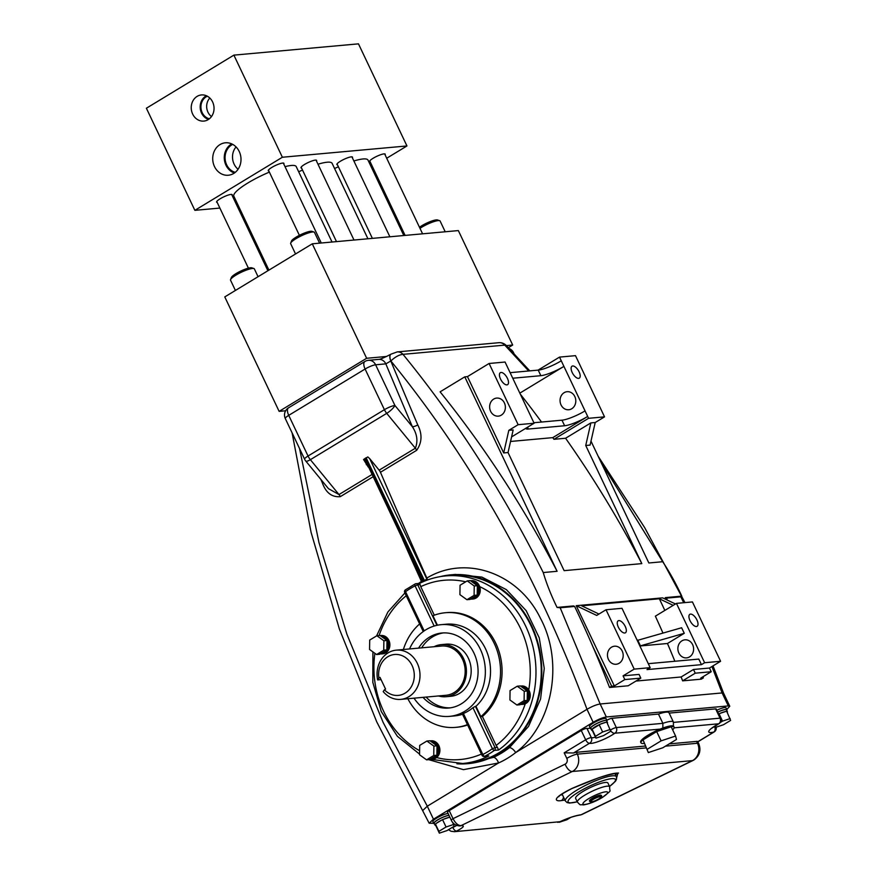 <?xml version="1.0" encoding="UTF-8"?>
<svg xmlns="http://www.w3.org/2000/svg" width="877" height="877" viewBox="0 0 877 877"><rect width="100%" height="100%" fill="white"/><g stroke="black" fill="none" stroke-linecap="round" stroke-linejoin="round"><path stroke-width="1.32" d="M572.714 365.972A7.005 3.201 58.8 0 0 572.023 366.191A7.005 3.201 58.8 0 0 572.538 373.174A7.005 3.201 58.8 0 0 578.601 378.382A7.005 3.201 58.8 0 0 579.291 378.162A7.005 3.201 58.8 0 0 578.776 371.179A7.005 3.201 58.8 0 0 572.714 365.972M525.696 428.349A18.373 3.574 154.6 0 0 525.74 428.436A18.373 3.574 154.6 0 0 528.371 429.028L564.624 425.751A18.373 3.574 154.6 0 0 587.689 416.454L588.566 418.307L604.538 416.86L595.209 422.517L590.089 445.099L585.737 445.494L641.821 563.615A1045.22 906.971 84.8 0 0 565.577 438.248L590.857 422.911L595.209 422.517M519.831 393.137L563.911 366.389L559.515 357.103L575.487 355.656L604.538 416.86M512.749 378.228L540.857 375.685A18.373 3.574 154.6 0 0 563.911 366.389L585.047 410.885A18.373 3.574 -25.4 0 1 561.982 420.182L533.885 422.736M510.557 441.46L552.773 437.634L587.689 416.454L585.047 410.885M571.738 408.759A9.066 7.86 -95.2 0 0 575.444 398.235A9.066 7.86 -95.2 0 0 567.112 391.701A9.066 7.86 -95.2 0 0 564.119 392.699A9.066 7.86 -95.2 0 0 560.414 403.223A9.066 7.86 -95.2 0 0 568.745 409.756A9.066 7.86 -95.2 0 0 571.738 408.759M552.773 437.634A1045.22 906.971 84.8 0 1 553.957 439.311L588.566 418.307M553.957 439.311L565.577 438.248M590.857 422.911L585.737 445.494M503.694 452.927L467.452 376.617L489.092 363.484L518.143 424.687L508.813 430.344L503.694 452.927L508.035 452.532L564.13 570.653L641.821 563.615M508.035 452.532L513.166 429.949L508.813 430.344M511.587 436.91L534.126 423.24L505.064 362.037L489.092 363.484M506.917 384.882A7.005 3.201 58.8 0 0 507.608 384.663A7.005 3.201 58.8 0 0 507.092 377.68A7.005 3.201 58.8 0 0 501.019 372.462A7.005 3.201 58.8 0 0 500.339 372.681A7.005 3.201 58.8 0 0 500.844 379.664A7.005 3.201 58.8 0 0 506.917 384.882M518.143 424.687L534.126 423.24M501.315 415.139A9.066 7.86 84.8 0 1 498.322 416.137A9.066 7.86 84.8 0 1 489.991 409.603A9.066 7.86 84.8 0 1 493.696 399.079A9.066 7.86 84.8 0 1 496.689 398.081A9.066 7.86 84.8 0 1 505.02 404.615A9.066 7.86 84.8 0 1 501.315 415.139M538.039 370.138L559.515 357.103M590.988 441.131L648.848 562.979L662.705 561.718L600.767 461.73M528.71 370.982L504.768 345.121L402.992 354.341C456.391 419.721 503.135 492.457 543.247 572.549L557.103 571.289A1045.22 906.971 -95.2 0 0 440.101 391.833L464.777 376.858L557.103 571.289M561.269 360.82A18.373 3.574 -25.4 0 1 538.215 370.116L510.107 372.67M467.452 376.617L464.777 376.858M520.313 394.146A1045.22 906.971 84.8 0 1 541.526 422.034M543.247 572.549C546.568 583.775 551.173 595.406 557.059 607.421L560.184 607.761L600.153 703.99C596.535 704.571 592.139 706.336 586.987 709.307C538.138 577.822 472.769 461.708 390.868 360.962A8.375 3.826 58.8 0 1 390.999 354.155L397.215 351.907A8.375 7.268 84.8 0 1 402.992 354.341C399.265 354.67 395.22 356.873 390.868 360.962L385.825 363.867A8.375 7.268 -95.2 0 0 378.711 359.384L378.711 359.384C379.938 359.504 384.005 357.772 390.912 354.209L390.912 354.209A8.375 3.826 -121.2 0 1 390.956 354.187M390.999 354.155L390.912 354.209A8.375 3.826 -121.2 0 0 390.791 361.006A4193.902 1918.733 58.8 0 0 417.77 424.906C422.418 434.126 422.045 442.6 416.641 450.329L380.454 472.286A4.188 1.918 58.8 0 0 379.16 470.171L369.645 458.583L426.858 579.072L422.681 581.517M422.177 580.464L422.626 581.462L421.837 582.317L427.231 579.039L426.847 578.053A4193.902 1918.733 -121.2 0 1 380.454 472.286M426.847 578.053C465.983 554.439 518.702 573.218 540.506 618.384C564.064 662.387 552.729 724.928 515.676 752.576A6.282 2.719 51.8 0 0 509.416 747.653L528.546 726.397L540.572 699.013L544.255 668.406L539.256 637.853L526.156 610.622L506.358 589.629L481.922 577.11L455.415 574.413L450.888 574.83A94.804 82.263 84.8 0 1 538.018 643.137A94.804 82.263 84.8 0 1 499.331 753.244A94.804 82.263 84.8 0 1 467.989 763.659A94.804 82.263 84.8 0 1 456.928 763.801M467.989 763.659L493.367 757.388A6.282 2.993 -114.2 0 1 498.575 762.957L463.462 769.655L428.7 759.657M418.515 583.479L421.431 581.418L412.135 560.896A4193.902 1918.733 -121.2 0 1 402.653 539.454M421.837 582.317L421.431 581.418L422.243 580.706M299.55 448.553L318.976 542.611L346.919 634.268L383.096 722.33L427.296 806.204L423.01 810.271M372.922 476.847L340.276 496.656C331.868 497.358 325.882 492.753 322.319 482.821A4.188 1.107 156.9 0 0 323.185 482.229M723.635 693.312L722.122 692.94L711.927 666.542M683.709 602.718L680.826 596.831L666.377 598.136A1045.22 906.971 84.8 0 1 667.309 600.087M681.133 676.978L693.488 669.48L695.253 673.185L711.225 671.738L700.723 678.118L703.398 677.866L701.282 679.16L682.635 680.848A1045.22 906.971 -95.2 0 0 681.133 676.978L635.946 681.067M609.537 687.469L611.653 686.187L614.328 685.935L624.83 679.565L640.802 678.118L628.184 685.781L609.537 687.469A1045.22 906.971 -95.2 0 0 592.797 646.47A1045.22 906.971 -95.2 0 0 574.632 606.446L560.184 607.761M726.792 709.471L729.785 706.259L728.294 705.919L722.122 692.94L600.153 703.99L606.325 716.969C602.696 717.55 598.3 719.315 593.148 722.297L433.457 819.184L429.16 823.229L433.698 823.284M640.802 678.118L639.048 674.413L623.065 675.86L634.203 669.107L606.029 609.756L596.7 615.424L576.222 605.689L662.617 597.862L675.476 603.968M682.635 680.848L695.253 673.185M592.797 646.47L611.653 686.187M703.398 677.866L702.894 676.803M634.203 669.107L650.175 667.66L646.996 669.589L701.447 664.656L704.626 662.727L720.598 661.28L709.46 668.033L693.488 669.48M624.742 633.008A7.005 3.201 58.8 0 0 625.422 632.788A7.005 3.201 58.8 0 0 624.917 625.805A7.005 3.201 58.8 0 0 618.844 620.598A7.005 3.201 58.8 0 0 618.153 620.817A7.005 3.201 58.8 0 0 618.669 627.789A7.005 3.201 58.8 0 0 624.742 633.008M650.175 667.66L622.001 608.309L606.029 609.756M598.969 614.043L581.659 605.81L659.351 598.772L673.196 605.349M611.51 647.204A9.066 7.86 84.8 0 1 614.503 646.206A9.066 7.86 84.8 0 1 622.834 652.74A9.066 7.86 84.8 0 1 619.14 663.264A9.066 7.86 84.8 0 1 616.147 664.262A9.066 7.86 84.8 0 1 607.816 657.728A9.066 7.86 84.8 0 1 611.51 647.204M701.447 664.656L698.805 659.087L648.289 663.67M639.892 645.998L667.463 643.499L684.268 633.304L681.626 627.746L637.798 640.287L636.866 639.618M689.563 656.884A9.066 7.86 -95.2 0 0 693.258 646.36A9.066 7.86 -95.2 0 0 684.926 639.826A9.066 7.86 -95.2 0 0 681.933 640.824A9.066 7.86 -95.2 0 0 678.239 651.348A9.066 7.86 -95.2 0 0 686.57 657.882A9.066 7.86 -95.2 0 0 689.563 656.884M662.957 633.084A1045.22 906.971 84.8 0 0 655.371 616.169L676.452 603.376L704.626 662.727M667.463 643.499A1045.22 906.971 84.8 0 1 674.862 661.258M720.598 661.28L692.424 601.929L676.452 603.376M659.351 598.772A1045.22 906.971 84.8 0 1 664.832 610.425M696.426 626.507A7.005 3.201 58.8 0 0 697.105 626.299A7.005 3.201 58.8 0 0 696.601 619.315A7.005 3.201 58.8 0 0 690.528 614.097A7.005 3.201 58.8 0 0 689.848 614.317A7.005 3.201 58.8 0 0 690.352 621.3A7.005 3.201 58.8 0 0 696.426 626.507M684.268 633.304L640.44 645.845L639.508 645.187M498.991 342.688C501.622 342.512 503.979 343.378 506.062 345.264L504.768 345.121A8.375 7.268 84.8 0 0 498.991 342.688L397.215 351.907M680.826 596.831L681.78 596.13C676.233 584.06 669.875 572.593 662.705 561.718M726.759 710.37A9.209 1.787 154.6 0 0 726.912 709.712L726.024 707.86A9.209 1.787 154.6 0 0 716.827 710.249M448.081 813.439A9.209 1.787 154.6 0 0 436.669 818.088A9.209 1.787 154.6 0 0 432.909 821.628L433.786 823.481A9.209 1.787 154.6 0 0 434.4 823.777M728.294 705.919L606.325 716.969M606.862 721.234A9.209 1.787 154.6 0 0 607.005 720.576L606.128 718.723A9.209 1.787 154.6 0 0 593.258 723.087A9.209 1.787 154.6 0 0 589.497 726.616L590.374 728.469A9.209 1.787 154.6 0 0 590.977 728.776M658.463 714.075L662.869 723.339A19.886 3.859 -25.4 0 1 673.404 722.056L669.008 712.782A19.886 3.859 154.6 0 0 658.463 714.075L611.905 718.285L616.312 727.559A4.188 0.811 154.6 0 0 611.05 729.675A4.188 0.811 154.6 0 0 610.425 730.092M673.547 722.374L720.05 718.164L715.643 708.89L669.151 713.1M715.643 708.89A4.188 0.811 -25.4 0 1 716.246 709.022L720.642 718.296A4.188 0.811 -25.4 0 0 720.05 718.164A4.188 3.629 -95.2 0 1 718.625 723.799L674.128 727.833M459.899 825.937A4.188 3.629 -95.2 0 0 459.943 825.937L459.844 825.948C455.744 825.63 452.905 823.733 451.326 820.28L447.511 812.223A4.188 0.811 -25.4 0 1 449.221 810.622L581.265 730.497A4.188 0.811 -25.4 0 1 586.954 728.403A12.552 2.434 154.6 0 0 590.199 728.118M606.873 720.28A4.188 0.811 -25.4 0 1 611.905 718.285M607.005 720.576A9.209 1.787 154.6 0 0 594.135 724.939A9.209 1.787 154.6 0 0 590.374 728.469M448.969 815.303A9.209 1.787 154.6 0 0 437.546 819.94A9.209 1.787 154.6 0 0 433.786 823.481M662.848 728.053L662.869 723.339L616.312 727.559A4.188 3.629 84.8 0 1 614.887 733.205A16.74 3.256 -25.4 0 1 589.497 743.29A4.188 4.012 -73.8 0 0 591.361 737.678A12.552 2.434 154.6 0 0 595.461 737.162M672.648 729.839A18.307 3.552 154.6 0 0 674.106 727.186L673.755 726.441A18.307 3.552 154.6 0 0 660.162 729.105A18.307 3.552 154.6 0 0 648.147 735.112A18.307 3.552 154.6 0 0 640.67 742.15L641.021 742.896A18.307 3.552 154.6 0 0 643.992 743.444M573.514 752.992L564.174 752.817L585.672 739.771A4.188 1.918 -121.2 0 0 589.497 743.29L573.514 752.992A8.375 1.622 -25.4 0 1 576.441 752.291L645.231 746.053M669.206 743.882L696.612 741.405A8.375 1.622 -25.4 0 1 697.807 741.668A8.375 1.622 -25.4 0 1 697.829 741.734L713.812 732.032A4.188 2.993 -103.7 0 0 714.569 726.518L714.492 726.353M674.106 727.186A18.307 3.552 154.6 0 0 648.498 735.858A18.307 3.552 154.6 0 0 641.021 742.896M643.06 739.87L648.333 752.576L662.837 747.752L676.463 739.475L675.597 736.033L671.19 726.77L656.687 731.593L643.06 739.87L648.333 752.576M673.404 722.056L673.404 726.079M607.333 723.295A8.792 1.71 154.6 0 0 607.509 722.604L606.632 720.751A8.792 1.71 154.6 0 0 594.343 724.917A8.792 1.71 154.6 0 0 590.747 728.294L591.635 730.146A8.792 1.71 154.6 0 0 592.337 730.453L595.932 738.149L603.551 735.606L610.721 731.254L606.741 722.034L605.568 722.418A8.792 1.71 154.6 0 0 600.285 724.183L592.019 729.193A8.792 1.71 154.6 0 0 591.635 730.146M598.015 725.235A8.792 1.71 154.6 0 0 595.22 726.77A8.792 1.71 154.6 0 0 593.049 728.25M592.019 729.193L592.337 730.453M726.912 709.712A9.209 1.787 154.6 0 0 717.704 712.102M727.23 712.431A8.792 1.71 154.6 0 0 727.406 711.751L726.529 709.888A8.792 1.71 154.6 0 0 717.737 712.179M449.046 815.457A8.792 1.71 154.6 0 0 437.755 819.929A8.792 1.71 154.6 0 0 434.17 823.306L435.047 825.158A8.792 1.71 154.6 0 0 435.759 825.454L439.344 833.15L446.974 830.607L454.133 826.266L452.718 822.451M449.846 817.145L448.98 817.43A8.792 1.71 154.6 0 0 443.707 819.184L441.427 820.247A8.792 1.71 154.6 0 0 438.643 821.782A8.792 1.71 154.6 0 0 436.472 823.251L435.441 824.205A8.792 1.71 154.6 0 0 435.047 825.158M435.441 824.205L435.759 825.454M441.427 820.247L436.472 823.251M560.491 821.453A4.188 1.82 -115.5 0 1 560.239 821.639L560.239 821.639A4.188 1.82 -115.5 0 1 559.932 821.716L454.374 831.692L559.932 821.716C568.34 817.89 575.356 815.577 580.958 814.766L579.927 815.073A4.188 3.661 -94.6 0 0 581.089 814.755L692.413 760.622L572.242 771.508L461.05 825.63C465.128 825.564 463.637 827.373 456.588 831.078A4.188 2.127 63.6 0 1 452.894 827.482L456.753 825.454M615.511 774.829L617.079 773.361M607.947 783.04A17.891 3.475 154.6 0 0 582.92 791.514A17.891 3.475 154.6 0 0 575.619 798.388L577.373 802.093A17.891 3.475 -25.4 0 1 584.685 795.231A17.891 3.475 -25.4 0 1 609.701 786.746L607.947 783.04M601.183 795.34A6.512 1.261 154.6 0 0 592.074 798.421A6.512 1.261 154.6 0 0 589.421 800.931L589.596 801.293A6.512 1.261 -25.4 0 1 592.249 798.794A6.512 1.261 -25.4 0 1 601.359 795.713L601.183 795.34M451.326 820.28A4.188 0.811 -25.4 0 1 453.036 818.669C455.404 823.174 458.024 825.498 460.918 825.641A4.188 3.596 -95.7 0 1 459.844 825.948M666.377 598.136L665.292 597.621L681.78 596.13M666.224 599.572L665.292 597.621M711.225 671.738L709.46 668.033M557.059 607.421L573.547 605.93L574.632 606.446M614.328 685.935L576.222 605.689M623.065 675.86L624.83 679.565M498.575 750.01L494.431 750.394A2.094 1.82 84.8 0 0 495.034 747.642L492.403 748.695A92.085 79.906 -95.2 0 1 482.854 754.494L463.396 713.505L462.694 714.075L463.396 713.505A46.042 39.947 -95.2 0 0 468.351 710.984A46.042 39.947 -95.2 0 0 472.944 707.706L475.422 706.347L495.034 747.642L497.434 747.423L498.575 750.01A94.179 81.714 84.8 0 0 531.33 640.725A94.179 81.714 84.8 0 0 445.659 575.926L450.942 575.455A94.179 81.714 84.8 0 1 537.491 643.312A94.179 81.714 84.8 0 1 499.068 752.696A94.179 81.714 84.8 0 1 467.934 763.034L462.65 763.505A94.179 81.714 84.8 0 0 488.807 755.941L484.082 756.478A2.094 1.82 -95.2 0 0 484.663 756.314L488.807 755.941M439.98 576.671A94.804 82.263 84.8 0 1 450.888 574.83M451.874 827.636L452.894 827.482M640.44 645.845L637.798 640.287M368.296 467.101L363.56 459.504L367.814 456.928L369.645 458.583M379.16 470.171L415.358 448.213C418.132 441.219 417.134 434.049 412.387 426.726A4198.089 1920.641 -121.2 0 1 385.825 363.867L375.608 364.788L394.913 405.459L412.387 426.726A4.188 1.107 -23.1 0 0 417.77 424.906M378.711 359.384L368.483 360.315A8.375 7.268 -95.2 0 1 375.608 364.788A8.375 1.622 154.6 0 0 365.095 369.031L288.73 415.358A8.375 1.622 154.6 0 0 285.31 418.581L304.626 459.241A8.375 8.375 0 0 0 305.711 460.962L328.469 488.664L338.993 494.551L371.859 474.6M414.01 698.18A46.042 39.947 -95.2 0 0 449.506 716.366A46.042 39.947 -95.2 0 0 464.722 711.313A46.042 39.947 -95.2 0 0 483.512 657.838A46.042 39.947 -95.2 0 0 441.197 624.665A46.042 39.947 -95.2 0 0 425.981 629.719A46.042 39.947 -95.2 0 0 409.548 648.936M475.422 706.347L475.948 706.303A46.042 39.947 -95.2 0 0 487.437 653.387A46.042 39.947 -95.2 0 0 446.371 624.194L441.197 624.665M480.848 716.641A57.553 49.934 -95.2 0 0 497.007 650.219A57.553 49.934 -95.2 0 0 445.341 612.727L446.886 612.595A57.553 49.934 -95.2 0 1 498.564 650.076A57.553 49.934 -95.2 0 1 482.405 716.498L480.848 716.641L475.948 706.303M445.341 612.727A57.553 49.934 -95.2 0 0 432.931 615.731L437.437 625.213M522.056 704.417A9.209 7.992 84.8 0 0 525.104 703.409A9.209 7.992 84.8 0 0 528.875 692.786A9.209 7.992 84.8 0 0 520.521 686.066L521.431 685.989A9.209 7.992 84.8 0 1 528.732 689.925A9.209 7.992 84.8 0 1 526.134 703.31A9.209 7.992 84.8 0 1 525.246 703.782A9.209 7.992 84.8 0 1 523.098 704.33L522.056 704.417A9.209 7.992 84.8 0 1 520.62 704.395M472.045 599.101A9.209 7.992 84.8 0 0 475.093 598.092A9.209 7.992 84.8 0 0 478.875 587.469A9.209 7.992 84.8 0 0 470.51 580.749L471.42 580.662A9.209 7.992 84.8 0 1 479.686 586.636A9.209 7.992 84.8 0 1 476.134 597.993A9.209 7.992 84.8 0 1 473.087 599.013L472.045 599.101A9.209 7.992 84.8 0 1 470.609 599.079M465.72 581.813A89.991 78.086 -95.2 0 0 420.752 586.647L434.301 615.205M482.405 716.498L496.152 745.439A89.991 78.086 -95.2 0 0 525.246 703.782M449.506 716.366L454.681 715.906A46.042 39.947 -95.2 0 0 462.519 714.262M419.634 623.942A57.553 49.934 -95.2 0 0 403.387 649.495M407.849 698.739A57.553 49.934 -95.2 0 0 455.722 727.362A57.553 49.934 -95.2 0 0 467.441 724.632M455.722 727.362L457.279 727.219A57.553 49.934 -95.2 0 0 467.616 724.994M431.703 759.241A9.209 7.992 84.8 0 0 434.751 758.232A9.209 7.992 84.8 0 0 438.522 747.61A9.209 7.992 84.8 0 0 430.168 740.89L431.078 740.802A9.209 7.992 84.8 0 1 439.377 746.897A9.209 7.992 84.8 0 1 436.625 757.553A9.209 7.992 84.8 0 1 435.781 758.134A9.209 7.992 84.8 0 1 432.745 759.142L431.703 759.241A9.209 7.992 84.8 0 1 430.267 759.219M381.703 653.924A9.209 7.992 84.8 0 0 384.74 652.916A9.209 7.992 84.8 0 0 388.522 642.282A9.209 7.992 84.8 0 0 380.158 635.573L381.067 635.485A9.209 7.992 84.8 0 1 389.531 642.128A9.209 7.992 84.8 0 1 385.781 652.817A9.209 7.992 84.8 0 1 382.734 653.825L381.703 653.924A9.209 7.992 84.8 0 1 380.256 653.902M423.01 697.358A37.667 32.69 -95.2 0 0 448.75 708.035A37.667 32.69 -95.2 0 0 461.203 703.902A37.667 32.69 -95.2 0 0 476.573 660.151A37.667 32.69 -95.2 0 0 441.953 632.997A37.667 32.69 -95.2 0 0 429.5 637.14A37.667 32.69 -95.2 0 0 418.559 648.125M443.51 632.898A37.667 32.69 -95.2 0 0 432.613 636.855A37.667 32.69 -95.2 0 0 421.662 647.84M426.123 697.072A37.667 32.69 -95.2 0 0 450.296 707.849M446.053 696.722L450.822 696.283A26.157 22.703 -95.2 0 0 468.34 658.167A26.157 22.703 -95.2 0 0 446.097 644.178L441.328 644.617A26.157 22.703 84.8 0 1 463.582 658.605A26.157 22.703 84.8 0 1 446.053 696.722A26.157 22.703 84.8 0 1 438.522 695.954M434.06 646.722A26.157 22.703 84.8 0 1 441.328 644.617M420.752 586.647L420.116 584.608L417.726 584.827L436.943 625.312M497.434 747.423L496.152 745.439M396.294 650.142L441.46 646.053A24.72 21.454 84.8 0 1 462.486 659.263A24.72 21.454 84.8 0 1 445.922 695.286L400.756 699.375A24.72 21.454 84.8 0 1 383.194 691.591L384.444 689.76A20.533 17.814 -95.2 0 0 412.65 684.016A20.533 17.814 -95.2 0 0 398.717 654.67A20.533 17.814 -95.2 0 0 378.897 678.074L377.647 679.905A24.72 21.454 84.8 0 1 396.294 650.142A24.72 21.454 84.8 0 1 417.32 663.363A24.72 21.454 84.8 0 1 400.756 699.375M377.647 679.905L381.057 679.598M378.897 678.074L380.015 677.395L385.562 689.081L384.444 689.76M448.98 817.43L443.707 819.184M715.435 725.75L715.829 727.285L723.448 724.742L730.618 720.401L726.638 711.17L725.465 711.565A8.792 1.71 154.6 0 0 720.181 713.319L718.592 713.966M727.406 711.751A8.792 1.71 154.6 0 0 726.77 711.455M725.465 711.565L720.181 713.319M607.509 722.604A8.792 1.71 154.6 0 0 606.873 722.319M605.568 722.418L600.285 724.183M559.241 822.286L566.871 819.754L570.73 817.408M453.672 824.457L446.053 827L438.895 831.341L439.344 833.15M438.895 831.341L435.365 823.92M446.053 827L442.534 819.578M610.26 729.445L602.642 731.988L595.472 736.34L595.932 738.149M595.472 736.34L591.953 728.919M602.642 731.988L599.112 724.566M715.829 727.285L715.183 725.915M730.157 718.592L722.538 721.124L719.008 713.714M722.538 721.124L720.302 722.484M560.809 794.891L562.475 794.858M675.597 736.033L661.094 740.868L656.687 731.593M661.094 740.868L647.467 749.144M364.679 458.682L422.582 581.418M366.29 464.667A2.094 0.559 140.6 0 1 366.981 464.328M405.602 589.804A2.094 0.932 54.5 0 0 405.371 589.881L415.183 583.929A2.094 0.987 63.1 0 1 415.358 583.874A2.094 1.82 84.8 0 1 415.939 583.709L419.612 583.38C427.877 579.248 436.571 576.77 445.659 575.926M419.502 583.501L420.116 584.608M376.869 635.726L383.885 640.78L383.742 650.186L376.573 654.538L369.557 649.473L369.71 640.067L376.869 635.726L379.982 635.441L381.057 636.22A8.792 7.63 84.8 0 1 385.913 639.717L386.998 640.495L386.976 641.942A8.792 7.63 84.8 0 1 386.867 648.454L386.845 649.901L385.748 650.57A8.792 7.63 84.8 0 1 383.534 652.631A8.792 7.63 84.8 0 1 380.782 653.584L381.659 653.508A8.792 7.63 -95.2 0 0 384.565 652.543A8.792 7.63 -95.2 0 0 388.248 642.688A8.792 7.63 -95.2 0 0 380.717 635.968M385.748 650.57L379.686 654.253L376.573 654.538M474.095 595.362L466.926 599.715L459.91 594.65L460.063 585.244L467.222 580.903L474.238 585.957L474.095 595.362L477.198 595.088L476.101 595.757A8.792 7.63 84.8 0 1 473.887 597.818A8.792 7.63 84.8 0 1 471.135 598.761L472.012 598.684A8.792 7.63 -95.2 0 0 474.917 597.719A8.792 7.63 -95.2 0 0 478.59 587.864A8.792 7.63 -95.2 0 0 471.07 581.155M476.101 595.757L470.039 599.429L466.926 599.715M517.233 686.22L524.249 691.273L524.106 700.679L516.937 705.031L509.921 699.967L510.063 690.561L517.233 686.22L520.335 685.935L521.42 686.713A8.792 7.63 84.8 0 1 526.277 690.221L527.362 690.999L527.329 692.446A8.792 7.63 84.8 0 1 527.23 698.958L527.209 700.405L526.101 701.074A8.792 7.63 84.8 0 1 523.887 703.135A8.792 7.63 84.8 0 1 521.146 704.078L522.023 704.001A8.792 7.63 -95.2 0 0 524.928 703.036A8.792 7.63 -95.2 0 0 528.601 693.192A8.792 7.63 -95.2 0 0 521.081 686.472M526.101 701.074L520.039 704.746L516.937 705.031M433.753 755.503L426.584 759.855L419.568 754.79L419.71 745.384L426.88 741.043L433.896 746.097L433.753 755.503L436.856 755.229L435.759 755.897A8.792 7.63 84.8 0 1 433.534 757.958A8.792 7.63 84.8 0 1 430.793 758.901L431.67 758.824A8.792 7.63 -95.2 0 0 434.575 757.86A8.792 7.63 -95.2 0 0 438.248 748.004A8.792 7.63 -95.2 0 0 430.728 741.295M435.759 755.897L429.697 759.57L426.584 759.855M381.057 636.22L385.913 639.717M386.976 641.942L386.867 648.454M426.88 741.043L429.993 740.758L431.067 741.536A8.792 7.63 84.8 0 1 435.924 745.033L437.009 745.812L436.976 747.259A8.792 7.63 84.8 0 1 436.878 753.781L436.856 755.229M431.067 741.536L435.924 745.033M436.976 747.259L436.878 753.781M521.42 686.713L526.277 690.221M527.329 692.446L527.23 698.958M467.222 580.903L470.335 580.618L471.409 581.396A8.792 7.63 84.8 0 1 476.266 584.904L477.351 585.683L477.329 587.13A8.792 7.63 84.8 0 1 477.22 593.641L477.198 595.088M471.409 581.396L476.266 584.904M477.329 587.13L477.22 593.641M383.742 650.186L386.845 649.901M383.885 640.78L386.998 640.495M433.896 746.097L437.009 745.812M524.106 700.679L527.209 700.405M524.249 691.273L527.362 690.999M474.238 585.957L477.351 585.683M235.409 290.462L230.541 280.191A13.188 2.565 -25.4 0 1 230.552 279.62A13.188 2.565 -25.4 0 1 231.21 278.667A13.188 2.565 -25.4 0 1 242.797 271.563A13.188 2.565 -25.4 0 1 253.902 268.537A13.188 2.565 -25.4 0 1 254.352 268.888L258.068 276.704M230.552 279.62L231.353 277.527A11.533 2.236 -25.4 0 1 231.923 276.683A11.533 2.236 -25.4 0 1 242.052 270.467A11.533 2.236 -25.4 0 1 251.776 267.825L253.902 268.537M419.984 228.338A13.188 2.565 -25.4 0 1 426.003 224.896A13.188 2.565 -25.4 0 1 439.651 220.675A13.188 2.565 -25.4 0 1 440.101 221.015L445.209 231.78M419.48 227.264A11.533 2.236 -25.4 0 1 425.586 223.657A11.533 2.236 -25.4 0 1 437.524 219.963L439.651 220.675M233.71 173.449A16.29 14.131 -95.2 0 0 240.462 154.944A16.29 14.131 -95.2 0 0 226.123 142.754A16.29 14.131 -95.2 0 0 220.006 144.584A16.29 14.131 -95.2 0 0 213.473 163.9A16.29 14.131 -95.2 0 0 229.061 175.148A16.29 14.131 -95.2 0 0 233.71 173.449M231.747 143.894A15.622 13.55 -95.2 0 0 231.265 144.179A15.622 13.55 -95.2 0 0 224.369 159.559A15.622 13.55 -95.2 0 0 234.389 172.999M232.745 144.398A14.712 12.771 -95.2 0 0 231.649 144.979A14.712 12.771 -95.2 0 0 225.203 159.866A14.712 12.771 -95.2 0 0 235.266 172.341M208.167 119.645A13.122 11.39 -95.2 0 0 213.604 104.736A13.122 11.39 -95.2 0 0 202.05 94.902A13.122 11.39 -95.2 0 0 197.117 96.382A13.122 11.39 -95.2 0 0 191.855 111.96A13.122 11.39 -95.2 0 0 204.418 121.015A13.122 11.39 -95.2 0 0 208.167 119.645M206.402 95.746A12.607 10.941 -95.2 0 0 205.832 96.064A12.607 10.941 -95.2 0 0 200.274 108.595A12.607 10.941 -95.2 0 0 208.54 119.404M207.356 96.218A11.763 10.206 -95.2 0 0 206.183 96.821A11.763 10.206 -95.2 0 0 201.063 108.912A11.763 10.206 -95.2 0 0 209.406 118.768M316.465 161.028A8.649 1.677 154.6 0 0 316.619 160.381A8.649 1.677 154.6 0 0 304.516 164.481A8.649 1.677 154.6 0 0 300.986 167.803A8.649 1.677 154.6 0 0 301.578 168.088M232.076 195.341A8.649 1.677 154.6 0 0 232.23 194.705A8.649 1.677 154.6 0 0 220.127 198.805A8.649 1.677 154.6 0 0 216.597 202.127A8.649 1.677 154.6 0 0 217.189 202.412M283.753 163.988A8.649 1.677 154.6 0 0 283.907 163.352A8.649 1.677 154.6 0 0 271.804 167.441A8.649 1.677 154.6 0 0 268.274 170.774A8.649 1.677 154.6 0 0 268.866 171.059M385.069 154.812A8.649 1.677 154.6 0 0 385.222 154.166A8.649 1.677 154.6 0 0 373.131 158.266A8.649 1.677 154.6 0 0 369.59 161.587A8.649 1.677 154.6 0 0 370.182 161.872M352.357 157.772A8.649 1.677 154.6 0 0 352.51 157.136A8.649 1.677 154.6 0 0 340.408 161.236A8.649 1.677 154.6 0 0 336.878 164.558A8.649 1.677 154.6 0 0 337.47 164.843M268.921 270.127L233.83 196.207A34.532 6.709 -25.4 0 1 247.928 182.942A34.532 6.709 -25.4 0 1 269.371 172.111M219.875 208.068L194.869 210.337L146.382 108.233L233.885 55.13L358.474 43.85L406.95 145.955L386.702 158.244M285.639 410.776L279.127 411.368L224.775 296.908L312.278 243.817L458.342 230.585L512.694 345.045L506.391 345.615M279.127 411.368L366.63 358.276L312.278 243.817M508.364 347.676L512.694 345.045M386.735 356.457L366.63 358.276M285.014 166.652A34.532 6.709 -25.4 0 1 296.218 166.586L332.032 242.03M298.684 171.782A34.532 6.709 -25.4 0 1 302.51 170.039M317.978 164.218A34.532 6.709 -25.4 0 1 332.109 163.33L367.923 238.774M334.575 168.527A34.532 6.709 -25.4 0 1 338.39 166.783M353.87 160.962A34.532 6.709 -25.4 0 1 367.989 160.085L403.815 235.529M194.869 210.337L282.372 157.246L406.95 145.955M238.654 206.369L237.371 206.49M372.539 166.838L371.497 167.463M233.885 55.13L282.372 157.246M209.811 98.038A11.763 10.206 -95.2 0 0 211.489 116.542M236.056 146.919A14.712 12.771 -95.2 0 0 238.073 169.25M295.538 253.968L290.671 243.707A13.188 2.565 -25.4 0 1 290.682 243.137A13.188 2.565 -25.4 0 1 296.053 238.643A13.188 2.565 -25.4 0 1 314.032 232.054A13.188 2.565 -25.4 0 1 314.481 232.405L319.59 243.159M290.682 243.137L291.482 241.043A11.533 2.236 -25.4 0 1 296.174 237.108A11.533 2.236 -25.4 0 1 311.905 231.342L314.032 232.054M593.148 722.297L586.987 709.307L515.676 752.576A101.085 87.711 84.8 0 1 498.575 762.957L427.296 806.204L433.457 819.184M493.367 757.388A94.804 82.263 -95.2 0 0 501.644 753.036A94.804 82.263 -95.2 0 0 509.416 747.653M322.319 482.821A4193.902 1918.733 -121.2 0 1 320.85 479.39M714.086 726.627A12.552 2.434 154.6 0 0 714.569 726.518A4.188 0.811 154.6 0 1 715.226 726.397A4.188 0.811 154.6 0 1 715.402 726.386M660.162 729.105L614.887 733.205A4.188 2.675 -124.9 0 1 610.458 730.223M697.884 741.821L714.218 731.9A4.188 1.918 -121.2 0 1 713.812 732.032A16.74 3.256 -25.4 0 1 715.588 725.542A16.74 3.256 -25.4 0 1 718.625 723.799A4.188 1.063 61.6 0 0 718.855 723.777A4.188 1.063 61.6 0 0 718.91 723.733M665.457 746.152L697.489 743.257A8.375 1.622 -25.4 0 1 698.684 743.521C701.271 750.219 699.714 755.678 694.047 759.91L693.093 760.436A8.375 3.957 64.1 0 1 692.413 760.622A12.552 10.897 -95.2 0 0 693.225 760.173A12.552 10.897 -95.2 0 0 697.489 743.257L696.612 741.405M576.441 752.291L577.329 754.143A12.552 10.897 84.8 0 1 573.065 771.058A12.552 10.897 84.8 0 1 572.242 771.508A8.375 3.957 64.1 0 1 565.128 764.163A4.188 3.629 -95.2 0 0 565.391 764.02A4.188 3.629 -95.2 0 0 566.816 758.375L564.174 752.817M646.119 747.906L577.329 754.143A8.375 1.622 -25.4 0 0 566.816 758.375M564.952 800.087L561.291 800.602C555.009 801.622 551.282 798.596 571.99 788.434C595.878 778.173 611.181 773.054 617.901 773.076L615.906 780.585M460.337 825.882L459.943 825.937A4.188 3.629 -95.2 0 0 461.05 825.63M557.706 822.33L560.239 821.639C563.319 820.138 571.738 816.443 579.84 815.073L579.927 815.073A4.188 3.661 -94.6 0 1 579.883 815.073L579.84 815.073A4.188 3.629 -95.2 0 0 580.958 814.766M563.44 796.897A4.188 3.629 84.8 0 1 561.291 800.602M558.912 796.064L558.66 796.754C559.515 796.634 555.81 796.963 572.001 788.5L598.531 777.844C606.555 775.268 612.65 773.777 616.794 773.393L616.794 773.393A4.188 3.629 -95.2 0 0 617.901 773.076M562.069 794.014L565.38 800.975A28.25 5.492 -25.4 0 1 576.913 790.122A28.25 5.492 -25.4 0 1 616.421 776.737L614.941 773.613M609.537 786.384A26.157 5.076 154.6 0 0 609.756 778.919A26.157 5.076 154.6 0 0 578.831 791.887A26.157 5.076 154.6 0 0 577.209 801.742M588.522 798.75A13.703 2.664 154.6 0 0 584.882 804.45A13.703 2.664 154.6 0 0 602.082 797.522A13.703 2.664 154.6 0 0 605.722 791.81A13.703 2.664 154.6 0 0 588.522 798.75M593.016 799.495A5.679 1.107 154.6 0 0 591.515 801.863A5.679 1.107 154.6 0 0 598.64 798.991A5.679 1.107 154.6 0 0 600.142 796.623A5.679 1.107 154.6 0 0 593.016 799.495M449.221 810.622L453.036 818.669L565.128 764.163M586.954 728.403L591.361 737.678A4.188 0.811 -25.4 0 0 590.923 737.656A4.188 0.811 -25.4 0 0 585.672 739.771L581.265 730.497M527.515 427.242L528.371 429.028M561.982 420.182L564.624 425.751M538.215 370.116L540.857 375.685M472.944 707.706L492.403 748.695A2.094 0.932 54.5 0 0 494.431 750.394A94.179 81.714 84.8 0 1 489.64 753.551A94.179 81.714 84.8 0 1 484.663 756.314A2.094 0.987 63.1 0 1 482.854 754.494L481.999 755.294L462.42 714.042M434.159 626.046L415.095 585.891L417.726 584.827A2.094 1.82 84.8 0 0 415.939 583.709A2.094 2.094 0 0 0 415.183 583.929A2.094 0.987 63.1 0 0 415.095 585.891A92.085 79.906 -95.2 0 0 410.228 588.588A92.085 79.906 -95.2 0 0 405.547 591.679L424.172 630.892M514.01 353.65L513.549 352.675A8.375 1.622 154.6 0 0 512.826 352.39M416.641 450.329A4.188 1.918 58.8 0 0 415.358 448.213L386.724 413.352L310.359 459.68L338.993 494.551A4.188 1.918 58.8 0 1 340.276 496.656M364.898 361.488L288.533 407.827A8.375 3.826 -121.2 0 0 288.73 415.358L308.035 456.029L384.411 409.691A8.375 3.826 -121.2 0 0 386.724 413.352A8.375 2.225 -39.4 0 0 394.913 405.459A8.375 1.622 154.6 0 0 384.411 409.691L365.095 369.031A8.375 3.826 -121.2 0 1 364.898 361.488A8.375 8.375 0 0 1 368.483 360.315M305.711 460.962A8.375 2.225 -39.4 0 0 310.359 459.68A8.375 3.826 -121.2 0 1 308.035 456.029A8.375 1.622 -25.4 0 0 304.626 459.241M424.227 580.135L366.115 457.739M365.314 458.222L423.438 580.618M528.732 689.925A89.991 78.086 -95.2 0 0 479.686 586.636M436.625 757.553A89.991 78.086 -95.2 0 0 481.418 754.077M406.248 595.757A89.991 78.086 -95.2 0 0 379.094 635.518M374.896 653.321A89.991 78.086 -95.2 0 0 419.634 750.712M404.999 592.545L405.547 591.679A2.094 0.932 54.5 0 1 405.371 589.881A2.094 2.094 0 0 0 404.692 592.479L423.24 631.55M510.052 349.452A8.375 7.268 84.8 0 1 511.521 350.997M372.385 238.369L337.031 163.911M389.881 236.79L351.918 156.851M506.062 345.264L529.796 370.883M598.235 456.38L644.617 527.526L684.981 602.609M713.023 665.873L723.624 693.29L729.785 706.259M292.118 432.909L311.072 532.295L339.355 628.962L376.77 721.924L429.16 823.229M711.028 728.699L718.855 723.777A4.188 4.188 0 0 0 720.642 718.296M616.794 773.393L618.515 773.032M565.38 800.975L567.09 802.587L569.579 803.069L577.241 801.808M577.373 802.093C581.484 806.226 579.094 804.242 583.479 804.922C589.476 803.902 595.812 801.392 602.499 797.39C613.253 788.664 609.186 793.082 609.701 786.746M589.596 801.293C590.824 802.444 593.861 801.666 598.728 798.969C601.436 797.007 602.313 795.921 601.359 795.713M693.093 760.436L581.747 814.58M697.807 741.668L698.684 743.521M609.57 786.45L615.391 781.319L616.586 779.083L616.421 776.737M448.465 829.708L450.975 831.232L454.374 831.692M714.218 731.9A4.188 4.188 0 0 0 716.081 727.197M404.911 592.94L387.897 611.971L376.584 635.902M372.911 651.896L372.824 682.383L381.276 711.554L397.413 736.34L419.579 754.132M430.771 759.263L462.65 763.505M481.999 755.294A2.094 2.094 0 0 0 484.082 756.478M288.533 407.827A8.375 8.375 0 0 0 285.31 418.581M513.549 352.675A8.375 8.375 0 0 0 509.164 348.52M336.494 241.624L301.14 167.167M353.99 240.035L316.027 160.096M405.097 235.409L369.743 160.951M422.593 233.83L384.63 153.881M299.386 235.332L268.428 170.127M321.267 243.006L283.315 163.056M248.41 268.154L216.751 201.48M267.891 270.752L231.638 194.42"/></g></svg>
